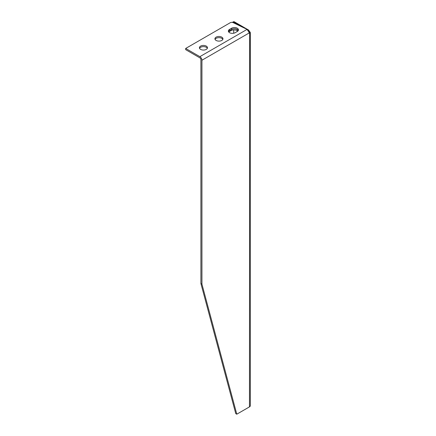<?xml version="1.0" encoding="UTF-8"?>
<svg xmlns="http://www.w3.org/2000/svg" width="436" height="436" viewBox="0 0 436 436"><rect width="100%" height="100%" fill="white"/><g stroke="black" fill="none" stroke-linecap="round" stroke-linejoin="round"><path stroke-width="0.65" d="M200.903 283.531L201.933 284.125L236.786 414.2L235.756 413.606L200.903 283.531L200.903 59.639A1.461 0.845 -120 0 0 199.868 57.846L185.671 49.65L185.671 48.456L230.246 22.721A2.191 1.264 180 0 1 233.206 22.65L247.103 29.381L249.387 32.945A1.461 0.845 120 0 0 249.474 33.278L250.297 33.043A2.921 1.69 180 0 0 250.329 32.787A2.921 1.69 180 0 0 250.128 32.171L249.474 31.365A1.461 0.845 60 0 1 249.397 31.256L249.011 31.485M233.723 33.223L233.723 29.899M232.366 22.394L233.206 21.909A2.191 1.264 120 0 1 234.306 21.8L248.591 30.051L249.397 31.256M234.426 28.716A4.017 2.322 180 0 1 237.974 30.956M201.933 284.125L201.933 60.233A2.921 1.69 60 0 0 199.868 56.653L185.671 48.456M221.788 37.153A4.017 2.322 180 0 1 222.965 38.793A4.017 2.322 180 0 1 218.948 41.115A4.017 2.322 180 0 1 214.926 38.793A4.017 2.322 180 0 1 217.411 36.651A4.017 2.322 180 0 1 221.788 37.153M231.609 28.204A4.017 2.322 180 0 1 235.985 27.702A4.017 2.322 180 0 1 238.465 29.844A4.017 2.322 180 0 1 237.288 31.485L235.222 32.678A4.017 2.322 180 0 1 230.846 33.18A4.017 2.322 180 0 1 228.36 31.038A4.017 2.322 180 0 1 229.538 29.397L231.609 28.204L231.609 29.397L229.538 30.591A4.017 2.322 -0 0 0 228.497 31.632M206.288 46.102A4.017 2.322 180 0 1 207.465 47.742A4.017 2.322 180 0 1 203.449 50.064A4.017 2.322 180 0 1 199.426 47.742A4.017 2.322 180 0 1 201.906 45.6A4.017 2.322 180 0 1 206.288 46.102M237.625 31.267A4.017 2.322 0 0 0 231.118 30.575L229.053 31.768A4.017 2.322 0 0 0 228.715 31.986M249.065 31.599L249.474 31.365M236.786 414.2L249.474 406.875A2.921 1.69 0 0 0 250.329 405.682L250.329 32.787M249.643 33.419L249.474 406.875M222.829 39.387A4.017 2.322 -0 0 0 221.788 38.346A4.017 2.322 -0 0 0 217.902 37.747A4.017 2.322 -0 0 0 215.062 39.387M238.334 30.438A4.017 2.322 -0 0 0 235.495 28.798A4.017 2.322 -0 0 0 231.609 29.397M207.329 48.342A4.017 2.322 -0 0 0 206.288 47.295A4.017 2.322 -0 0 0 202.402 46.696A4.017 2.322 -0 0 0 199.563 48.342M247.43 30.122L248.684 30.111L248.422 30.52M241.195 26.52L233.206 21.909M199.868 56.653L247.103 29.381M249.31 32.357L250.128 32.171M249.387 32.967L250.297 33.043M249.376 32.847L201.933 60.233M229.538 30.591L229.538 29.397M231.118 30.575L231.118 29.681M229.053 31.768L229.053 30.934"/></g></svg>
